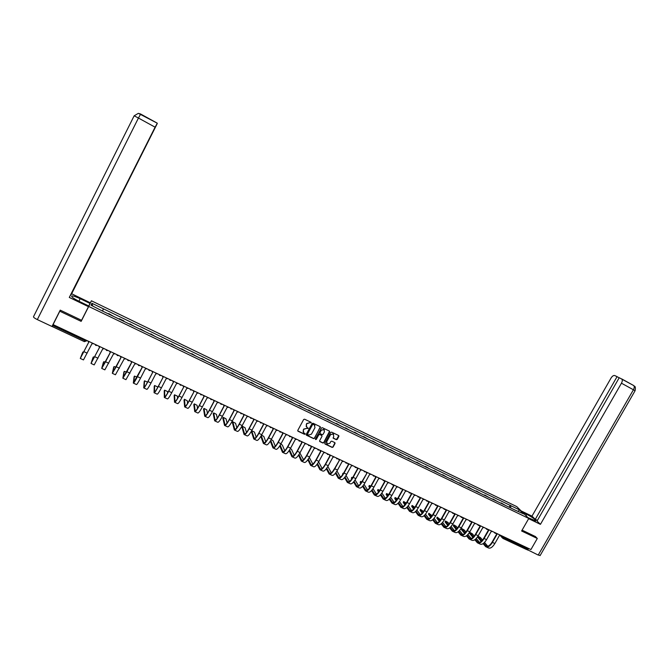 <?xml version="1.0" encoding="UTF-8"?>
<svg xmlns="http://www.w3.org/2000/svg" width="669" height="669" viewBox="0 0 669 669"><rect width="100%" height="100%" fill="white"/><g stroke="black" fill="none" stroke-linecap="round" stroke-linejoin="round"><path stroke-width="1" d="M311.194 422.892L311.001 422.264L304.579 419.195L303.651 419.505L297.797 430.368L297.989 431.204L304.504 434.298L305.156 434.081L303.851 432.91L303.233 430.226L303.718 429.322L306.695 428.319L308.175 428.486L306.895 427.332L306.251 424.623L306.745 423.72L309.714 422.716L311.194 422.892M306.185 426.504L306.636 423.527L311.127 422.356M297.738 430.861L304.395 434.097L305.097 433.562M303.149 432.074L303.617 429.122L308.108 427.968M336.34 439.692L337.26 439.382L338.899 436.372L338.698 435.536L331.623 432.141L330.703 432.458L324.866 443.204L325.142 444.082L332.15 447.402L333.07 447.084L335.044 443.455L334.851 442.627L331.774 441.155L330.862 441.473L329.884 443.271L327.208 443.99L326.698 441.766L330.545 434.691L333.187 433.955L333.722 436.213L333.279 438.228L336.34 439.692L338.807 435.628M528.786 518.442L521.603 530.994L537.299 538.47L530.927 549.567L53.077 324.582L59.809 311.21L81.15 321.363L88.709 306.452L528.786 518.442L516.736 506.592L91.41 300.782L88.768 305.992M320.376 427.508L320.1 426.621L313.008 423.226L312.08 423.544L306.226 434.365L306.511 435.251L313.602 438.613L314.53 438.304L320.3 426.78M322.341 427.7L329.391 431.07L329.666 431.957L323.829 442.702L322.91 443.02L319.807 441.548L319.623 440.712L321.99 436.347L321.714 435.469L319.707 434.516L318.787 434.825L316.32 439.374L315.617 439.558L315.484 438.973L321.421 428.009L322.341 427.7M537.299 538.47L535.292 536.421M528.159 548.262L526.628 549.542M86.418 340.964L84.353 341.625L52.257 326.564L52.776 325.477L84.896 340.596L86.318 341.023L86.702 340.412M78.892 301.234L80.18 298.683C76.383 296.894 73.682 295.974 72.076 295.915C70.763 296.459 72.996 298.215 78.783 301.175L88.801 306.009L88.484 306.678L69.292 297.437L157.248 123.347L155.099 127.185L138.441 118.037L37.33 319.598L51.99 326.489L52.776 325.477M60.436 310.24L59.809 311.21M113.12 316.178L108.604 314.004M113.136 316.128L108.738 313.585M119.166 319.096L119.358 318.712L119.249 319.138M123.732 321.304L123.832 320.869L119.358 318.712M129.711 324.189L129.911 323.804L129.828 324.239M134.285 326.388L129.911 323.804M140.197 329.24L140.39 328.864L140.331 329.307M144.763 331.439L140.39 328.864M150.609 334.266L150.801 333.881L150.776 334.341M155.166 336.465L150.801 333.881M160.945 339.25L161.145 338.874L161.137 339.342M165.511 341.449L161.145 338.874M171.222 344.209L171.415 343.833L171.44 344.309M175.78 346.408L171.415 343.833M181.433 349.134L181.625 348.758L181.675 349.251M185.982 351.325L181.625 348.758M191.568 354.018L191.769 353.65L191.836 354.152M196.117 356.217L191.769 353.65M201.645 358.885L201.837 358.509L201.938 359.027M206.194 361.076L201.837 358.509M216.196 365.901L211.847 363.342M226.139 370.701L221.79 368.142M236.023 375.46L231.675 372.909M245.832 380.193L241.492 377.642M255.583 384.901L251.251 382.35M260.751 387.393L261.186 387.602M265.275 389.575L260.943 387.025M270.376 392.034L270.836 392.26M274.9 394.217L270.577 391.674M279.951 396.65L280.428 396.884M284.476 398.833L280.144 396.291M289.46 401.241L289.961 401.484M293.975 403.415L289.652 400.882M298.909 405.799L299.436 406.05M303.425 407.973L299.102 405.439M308.3 410.331L308.852 410.59M312.816 412.505L308.493 409.972M317.633 414.83L318.201 415.106M322.14 417.004L317.825 414.471M326.907 419.304L327.501 419.588M331.414 421.478L327.099 418.953M336.131 423.753L336.733 424.046M340.63 425.919L336.315 423.393M345.288 428.168L345.915 428.469M349.778 430.334L345.48 427.817M354.386 432.559L355.038 432.868M358.885 434.725L354.578 432.207M363.434 436.924L364.103 437.242M367.925 439.09L363.627 436.573M372.432 441.264L373.118 441.59M376.915 443.422L372.616 440.913M381.363 445.571L382.074 445.914M385.846 447.728L381.556 445.228M390.244 449.852L390.972 450.204M394.727 452.018L390.437 449.509M399.075 454.117L399.819 454.477M403.549 456.275L399.268 453.766M407.847 458.349L408.617 458.717M412.321 460.498L408.04 458.006M416.57 462.555L417.356 462.931M421.035 464.704L416.762 462.212M425.241 466.736L426.044 467.121M429.699 468.885L425.434 466.393M433.863 470.892L434.674 471.285M438.312 473.042L434.047 470.55M442.426 475.023L443.263 475.425M446.875 477.173L442.61 474.689M450.939 479.129L451.792 479.539M455.388 481.279L451.132 478.795M459.402 483.21L460.272 483.628M463.843 485.36L459.595 482.876M467.815 487.275L468.701 487.701M472.255 489.415L468.007 486.94M476.177 491.305L477.081 491.74M480.618 493.446L476.37 490.971M484.498 495.319L485.418 495.762M488.922 497.452L484.682 494.985M492.76 499.3L493.697 499.751M497.184 501.441L492.953 498.974M500.981 503.264L501.934 503.724M505.396 505.396L501.165 502.937M510.623 507.922L510.857 505.705L519.612 509.937L523.651 513.917L515.364 510.204L102.666 311.135L91.034 305.198L91.921 303.283L103.503 308.877L102.583 310.767M510.857 505.705L103.503 308.877M88.709 306.452L91.41 300.782M81.15 321.363L83.115 317.265M509.151 507.211L510.313 505.162M91.921 303.283L92.682 305.992M518.141 511.258L519.612 509.937M306.176 434.867L313.493 438.412L314.422 438.095L320.259 427.315M313.217 424.389L312.565 424.606L307.431 434.106L308.501 435.143L311.461 434.131L314.974 427.65L314.321 424.932L313.1 424.196L312.565 424.606M307.389 434.424L312.456 424.414M314.907 425.526L314.087 424.807M313.1 424.196L313.978 424.606M319.565 441.222L322.793 442.811L323.712 442.502L329.583 431.212M321.914 435.619L319.59 434.306L318.67 434.624L316.32 439.374M315.433 439.299L316.211 439.165M324.44 431.814L323.905 429.557L321.245 430.284L319.891 432.793L320.083 433.629L322.165 434.624L323.085 434.315L324.44 431.814M324.365 430L323.788 429.356L321.245 430.284M319.841 433.311L321.128 430.092M333.037 437.927L336.214 439.491M333.622 434.373L333.062 433.755L330.545 434.691M326.648 443.346L326.581 441.557L330.419 434.49M324.816 443.714L332.025 447.193L332.945 446.875L334.96 442.719M83.709 352.086L83.006 351.978L82.488 352.856L80.288 358.45L88.726 342.277L87.739 340.897M82.906 352.045L80.715 357.589L88.709 342.269M93.66 343.682L91.929 343.782L83.466 359.922L80.322 358.467M80.18 298.683L90.022 303.433L90.332 302.789L71.65 293.766L70.73 295.196L157.265 123.531L71.65 293.766M51.99 326.489L60.227 310.132L81.576 320.3L88.484 306.678M88.734 305.976L90.022 303.433M37.33 319.598C34.671 318.285 33.391 317.323 33.492 316.73L134.151 115.812L138.324 113.354L140.54 113.973L157.223 123.155M69.292 297.437L155.099 127.185M527.95 517.622L535.76 520.908C535.911 519.796 532.925 517.605 526.796 514.336L522.497 512.253M528.652 518.667L540.435 524.345L537.04 521.059L619.235 377.717L633.71 385.553L621.66 378.888M537.424 520.39L535.275 519.345L531.98 516.15L611.031 378.069C612.311 376.07 613.557 375.234 614.778 375.56L617.052 376.655L535.275 519.345M521.134 510.915L531.98 516.15M540.435 524.345L621.451 383.203C622.454 381.271 622.563 379.867 621.785 378.98M540.201 555.421L538.227 555.061L527.172 549.584M619.176 377.826L617.052 376.655M535.417 536.555L522.096 530.141M527.64 550.085L528.577 548.463M98.594 346.007L99.564 347.378L91.034 363.443L92.941 357.706M94.563 357.104L93.351 356.912L91.469 362.581L99.539 347.362M104.473 348.775L102.75 348.875L94.195 364.906L91.101 363.468M105.334 362.113L103.829 361.686L103.31 362.565L101.713 368.402L105.568 361.753L110.335 352.446L109.373 351.083M103.728 361.762L102.148 367.549L110.293 352.421M115.21 353.834L113.496 353.934L104.849 369.857L101.805 368.435M120.077 356.125L121.03 357.48L116.272 366.746L112.325 373.327L113.638 367.34M116.013 367.114L114.031 366.57L112.752 372.474L120.98 357.455M125.872 358.852L124.175 358.952L115.444 374.774L112.434 373.377M130.706 361.135L131.659 362.481L126.901 371.713L122.862 378.219L123.89 372.115M126.617 372.106L124.275 371.354L123.288 377.366L131.601 362.447M136.468 363.844L134.778 363.944L125.956 379.658L122.996 378.278M141.276 366.102L142.213 367.44L137.463 376.639C135.038 381.246 133.666 383.387 133.332 383.078L134.068 376.848M137.128 377.099L134.461 376.103L133.758 382.233L142.146 367.406M146.996 368.803L145.315 368.903L140.565 378.085C138.14 382.685 136.752 384.826 136.409 384.508L133.482 383.145M147.531 382.141L144.571 380.82L144.161 387.067C144.504 387.368 145.775 385.453 147.966 381.322L152.699 372.374L147.949 381.539C145.524 386.122 144.119 388.246 143.735 387.911L144.186 381.564M151.763 371.044L152.599 372.332M157.449 373.72L155.777 373.829L151.027 382.977C148.602 387.552 147.188 389.667 146.787 389.325L143.91 387.987M157.558 387.694L157.566 386.883L154.623 385.511L154.489 391.867C154.89 392.193 156.186 390.295 158.369 386.18L163.111 377.274L158.369 386.406C155.944 390.964 154.506 393.063 154.071 392.703L154.238 386.239M162.191 375.953L163.01 377.232M167.835 378.612L166.171 378.713L161.43 387.836C159.005 392.385 157.558 394.484 157.098 394.116L154.263 392.795M167.585 393.079L167.534 391.532L164.607 390.169L164.75 396.633C165.201 396.985 166.522 395.103 168.713 391.005L173.463 382.15L168.722 391.24C166.288 395.78 164.825 397.854 164.331 397.47L164.231 390.888M172.543 380.828L173.363 382.099M178.155 383.471L176.499 383.58L171.757 392.653C169.332 397.194 167.86 399.259 167.342 398.866L164.549 397.57M177.594 398.314L177.436 396.157L174.525 394.794L174.952 401.367C175.445 401.743 176.792 399.886 178.983 395.805L183.741 386.983L178.999 396.04C176.574 400.564 175.077 402.613 174.525 402.203L174.157 395.513M182.829 385.67L183.641 386.933M188.399 388.296L186.76 388.405L182.027 397.445C179.593 401.96 178.088 404.009 177.528 403.591L174.768 402.312M187.579 403.424L187.278 400.748L184.485 399.293L185.079 406.075C185.622 406.468 186.994 404.636 189.193 400.572L193.951 391.783L189.218 400.806C186.785 405.314 185.263 407.346 184.661 406.911L184.017 400.104M193.048 390.571L193.851 391.741M198.584 393.088L196.945 393.196L192.22 402.211C189.787 406.702 188.257 408.734 187.638 408.291L184.92 407.028M203.2 395.262L204.095 396.558L199.37 405.548C196.929 410.03 195.381 412.037 194.729 411.586L193.818 404.661M197.522 408.441L197.062 405.314L194.278 403.867L195.139 410.749C195.733 411.167 197.129 409.353 199.329 405.305L203.961 396.5M208.703 397.854L207.072 397.963L202.347 406.936C199.914 411.418 198.358 413.417 197.681 412.957L195.005 411.711M213.286 400.012L214.172 401.3L209.447 410.256C207.014 414.721 205.442 416.712 204.731 416.227L203.56 409.194M207.423 413.375L206.78 409.846L204.012 408.399L205.14 415.399C205.784 415.834 207.206 414.036 209.405 410.013L214.03 401.233M218.746 402.579L217.132 402.696L212.407 411.636C209.974 416.093 208.393 418.075 207.666 417.59L205.023 416.361M223.304 404.728L224.182 406.016L219.465 414.931C217.024 419.379 215.426 421.345 214.665 420.843L213.235 413.701M217.274 418.234L216.43 414.354L213.687 412.915L215.075 420.015C215.761 420.475 217.208 418.694 219.407 414.688L224.031 405.941M228.731 407.287L227.126 407.396L222.409 416.302C219.967 420.742 218.362 422.708 217.584 422.198L214.983 420.985M233.264 409.411L234.133 410.691L229.417 419.58C226.975 424.004 225.353 425.952 224.541 425.425L222.852 418.184M227.084 423.034L226.03 418.827L223.295 417.397L224.951 424.598C225.679 425.074 227.151 423.318 229.35 419.329L233.974 410.615M238.657 411.953L237.052 412.071L232.344 420.943C229.902 425.359 228.263 427.307 227.435 426.772L224.876 425.576M243.148 414.069L244.009 415.34L239.31 424.196C236.859 428.603 235.212 430.527 234.351 429.975L232.411 422.632M236.834 427.784L235.563 423.285L232.845 421.846L234.76 429.155C235.538 429.657 237.027 427.917 239.234 423.937L243.842 415.265M248.508 416.595L246.911 416.712L242.211 425.551C239.77 429.95 238.105 431.873 237.227 431.313L234.702 430.142M252.974 418.702L253.835 419.965L249.127 428.779C246.685 433.169 245.005 435.076 244.093 434.507L241.91 427.048M246.527 432.475L245.046 427.708L242.337 426.278L244.503 433.688C245.322 434.206 246.844 432.483 249.044 428.528L253.66 419.881M258.301 421.202L256.712 421.319L252.012 430.134C249.57 434.516 247.881 436.414 246.961 435.828L244.469 434.674M262.741 423.293L263.586 424.556L258.895 433.336C256.444 437.71 254.738 439.6 253.785 438.998L251.352 431.446M256.177 437.116L254.463 432.099L251.695 430.719M251.686 430.727L254.187 438.187C255.056 438.722 256.595 437.024 258.803 433.077L263.402 424.464M268.035 425.785L266.454 425.902L261.763 434.683C259.313 439.04 257.598 440.921 256.628 440.319L254.17 439.182M265.76 441.716L263.82 436.464L261.537 435.093M272.442 427.867L273.287 429.113L268.595 437.869C266.145 442.217 264.414 444.091 263.41 443.472L260.81 436.355M261.228 435.636L263.812 442.661C264.723 443.213 266.279 441.532 268.486 437.601L273.086 429.021M272.492 428.269L272.35 427.817M277.702 430.343L276.13 430.46L271.438 439.199C268.988 443.547 267.257 445.403 266.237 444.785L263.812 443.656M275.293 446.273L273.128 440.812L271.238 439.566M282.084 432.4L282.912 433.646L278.229 442.368C275.779 446.7 274.022 448.548 272.969 447.912L270.309 441.147M270.744 440.445L273.37 447.101C274.323 447.678 275.904 446.006 278.12 442.1L282.711 433.545M282.142 432.826L281.975 432.35M287.302 434.858L285.747 434.984L281.055 443.689C278.605 448.021 276.849 449.861 275.779 449.217L273.395 448.105M284.768 450.797L282.377 445.128L280.863 444.049M291.659 436.916L292.487 438.153L287.804 446.842C285.354 451.157 283.572 452.98 282.477 452.319L279.767 445.889M280.202 445.186L282.878 451.516C283.873 452.11 285.471 450.463 287.687 446.566L292.278 438.044M291.726 437.359L291.55 436.857M296.852 439.357L295.297 439.474L290.614 448.155C288.163 452.461 286.382 454.284 285.262 453.615L282.92 452.528M294.184 455.28L291.559 449.409L290.413 448.523M301.175 441.389L301.995 442.627L297.32 451.282C294.87 455.581 293.064 457.387 291.918 456.71L289.175 450.563M289.618 449.877L292.32 455.898C293.357 456.517 294.979 454.887 297.195 451.006L301.778 442.518M301.251 441.866L301.058 441.339M306.335 443.823L304.788 443.94L300.113 452.587C297.663 456.877 295.849 458.683 294.695 457.997L292.378 456.919M303.55 459.72L299.896 452.988M310.633 445.847L311.445 447.076L306.778 455.698C304.32 459.979 302.497 461.769 301.301 461.066L298.533 455.188M298.984 454.51L301.702 460.264C302.781 460.891 304.428 459.277 306.636 455.422L311.219 446.959M310.709 446.34L310.508 445.788M315.76 448.255L314.221 448.381L309.555 456.994C307.096 461.267 305.265 463.048 304.061 462.346L301.786 461.284M312.858 464.135L309.304 457.454M320.033 450.27L320.836 451.491L316.169 460.088C313.719 464.345 311.871 466.117 310.625 465.39L307.84 459.762M308.292 459.101L311.026 464.595C312.147 465.248 313.811 463.65 316.027 459.804L320.602 451.374M320.117 450.781L319.891 450.204M325.126 452.67L323.595 452.796L318.929 461.376C316.47 465.632 314.622 467.397 313.368 466.661L311.127 465.624M322.107 468.509L318.628 461.919M329.374 454.669L330.168 455.882L325.51 464.445C323.052 468.693 321.179 470.441 319.899 469.697L317.089 464.294M317.558 463.642L320.292 468.902C321.454 469.571 323.135 467.991 325.36 464.161L329.934 455.756M329.457 455.196L329.223 454.594M334.433 457.052L332.911 457.178L328.253 465.724C325.795 469.964 323.913 471.712 322.617 470.959L320.409 469.939M326.765 468.141L329.499 473.175C330.703 473.869 332.409 472.306 334.625 468.492L339.442 460.247L334.784 468.777C332.326 473.008 330.436 474.739 329.106 473.97L326.296 468.777M338.748 459.578L338.497 458.967M338.656 459.034L339.175 460.105M343.682 461.409L342.168 461.526L337.511 470.048C335.052 474.271 333.154 475.994 331.816 475.233L329.641 474.221M327.843 466.444L331.306 472.858M333.697 470.056L334.04 469.203M347.88 463.383L348.658 464.587L344.008 473.083C341.55 477.29 339.635 479.004 338.263 478.226L335.445 473.226M335.922 472.598L338.656 477.432C339.894 478.134 341.625 476.587 343.841 472.791L348.407 464.453M347.972 463.935L347.713 463.299M352.872 465.733L351.367 465.858L346.718 474.346C344.259 478.552 342.336 480.258 340.956 479.472L338.807 478.477M336.975 470.984L340.446 477.173M342.779 474.547L342.921 473.343M343.54 473.326L342.988 473.217L343.214 473.869M357.045 467.698L357.815 468.894L353.173 477.365C350.715 481.555 348.775 483.252 347.362 482.449L344.543 477.633M345.028 477.014L347.755 481.655C349.026 482.382 350.773 480.852 352.998 477.072L357.555 468.752M357.146 468.258L356.87 467.614M362.004 470.031L360.507 470.156L355.866 478.619C353.399 482.809 351.459 484.498 350.029 483.687L347.922 482.709M346.057 475.483L349.527 481.454M351.802 478.996L351.743 477.457M352.705 477.582L351.802 477.332L352.254 478.327M354.077 481.387L356.794 485.861C358.107 486.597 359.872 485.084 362.096 481.32L366.921 473.175L362.28 481.613C359.813 485.786 357.856 487.467 356.401 486.647L353.583 481.998M366.261 472.557L365.968 471.896M366.152 471.98L366.671 473.042M371.086 474.304L369.589 474.438L364.956 482.867C362.489 487.032 360.524 488.704 359.061 487.877L356.987 486.915M355.088 479.932L358.559 485.702M360.783 483.403L360.131 482.332L360.507 481.538M361.804 481.839L360.574 481.421L361.243 482.742M375.2 476.244L375.961 477.432L371.328 485.845C368.87 490.001 366.888 491.656 365.391 490.82L362.581 486.33M363.075 485.727L365.776 490.034C367.13 490.787 368.92 489.29 371.136 485.543L375.694 477.281M375.309 476.83L375.008 476.152M380.109 478.552L378.621 478.686L373.988 487.082C371.521 491.238 369.539 492.886 368.034 492.041L365.985 491.096M364.07 484.339L367.54 489.925M369.714 487.768L368.853 486.405L369.221 485.602M370.827 486.087L369.288 485.485L370.174 487.116M384.198 480.484L384.951 481.663L380.327 490.043C377.86 494.182 375.861 495.821 374.322 494.968L371.521 490.62M372.023 490.034L374.707 494.182C376.095 494.96 377.901 493.471 380.126 489.741L384.675 481.513M384.315 481.078L381.991 479.439M389.074 482.775L387.594 482.909L382.969 491.272C380.502 495.411 378.495 497.05 376.948 496.181L374.933 495.252M373.001 488.713L376.455 494.123M378.595 492.091L377.525 490.444L377.893 489.641M379.791 490.318L377.952 489.532L379.064 491.456M393.138 484.691L393.89 485.87L389.266 494.215C386.799 498.338 384.775 499.96 383.203 499.082L380.402 494.884M380.92 494.307L383.588 498.305C385.01 499.099 386.833 497.627 389.057 493.906L393.606 485.711M393.255 485.293L390.972 483.67M397.988 486.973L396.516 487.107L391.892 495.445C389.425 499.559 387.401 501.181 385.804 500.295L383.83 499.375M381.882 493.045L385.327 498.288M387.418 496.381L386.138 494.466L386.506 493.663M388.689 494.55L386.565 493.546L387.895 495.754M402.027 488.872L402.771 490.051L398.147 498.363C395.688 502.469 393.64 504.075 392.026 503.18L389.241 499.107M389.768 498.547L392.41 502.402C393.865 503.213 395.714 501.758 397.938 498.054L402.479 489.884M402.144 489.482L401.818 488.838M406.844 491.146L405.381 491.272L400.756 499.584C398.298 503.682 396.249 505.287 394.618 504.384L392.67 503.481M390.704 497.335L394.141 502.427M396.199 500.638L394.71 498.455L395.07 497.652M397.511 498.781L395.128 497.544L396.684 500.019M410.858 493.036L411.594 494.199L406.978 502.486C404.511 506.575 402.454 508.164 400.798 507.253L398.03 503.305M398.557 502.754L401.174 506.475C402.671 507.303 404.536 505.864 406.76 502.176L411.293 494.031M410.983 493.647L410.649 493.036M415.641 495.286L414.186 495.42L409.579 503.698C407.112 507.788 405.038 509.368 403.374 508.448L401.45 507.562M399.485 501.591L402.905 506.533M404.921 504.852L403.223 502.427L403.583 501.616M406.25 503.046L403.641 501.507L405.414 504.25M419.639 497.167L420.366 498.33L415.758 506.584C413.291 510.664 411.209 512.237 409.512 511.3L406.76 507.47M407.296 506.926L409.896 510.531C411.427 511.367 413.308 509.945 415.533 506.274L420.065 498.154M419.764 497.786L419.43 497.201M424.397 499.409L422.942 499.542L418.334 507.788C415.867 511.86 413.785 513.424 412.071 512.487L410.181 511.618M408.215 505.814L411.619 510.614M413.601 509.034L411.694 506.383L412.037 505.563M414.922 507.286L412.104 505.455L414.094 508.44M428.361 501.273L429.088 502.427L424.481 510.656C422.014 514.72 419.915 516.276 418.175 515.322L415.441 511.609M415.993 511.074L418.56 514.553C420.124 515.406 422.022 514.009 424.246 510.347L428.77 502.252M428.486 501.901L428.152 501.332M433.086 503.498L431.647 503.632L427.048 511.852C424.581 515.908 422.474 517.463 420.726 516.51L418.861 515.648M416.887 510.012L420.274 514.678M422.223 513.19L420.107 510.305L420.45 509.485M423.544 511.501L420.508 509.385L422.733 512.605M435.686 505.338L437.008 505.346L437.752 506.508L433.152 514.712C430.685 518.751 428.561 520.29 426.789 519.328L424.071 515.707M424.631 515.18L427.173 518.559C428.77 519.428 430.685 518.04 432.91 514.386L437.434 506.324M437.158 505.99L436.824 505.446M441.732 507.57L440.294 507.704L435.703 515.899C433.236 519.938 431.104 521.469 429.322 520.499L427.491 519.654M425.517 514.168L428.879 518.709M430.803 517.313L428.478 514.21L428.821 513.382M432.115 515.674L428.879 513.282L431.313 516.736M445.654 509.427L446.365 510.564L441.774 518.734C439.307 522.757 437.166 524.279 435.352 523.3L432.651 519.788M433.219 519.269L435.728 522.531C437.367 523.417 439.299 522.046 441.523 518.408L446.039 510.372M445.78 510.046L445.445 509.527M450.321 511.618L448.899 511.752L444.308 519.913C441.833 523.936 439.692 525.458 437.869 524.471L436.071 523.635M434.097 518.291L437.434 522.715M439.324 521.402L436.798 518.09L437.133 517.262M440.645 519.813L437.191 517.162L439.851 520.833M454.218 513.491L454.928 514.586L450.346 522.732C447.87 526.746 445.713 528.251 443.865 527.256L441.189 523.835M441.757 523.325L444.241 526.486C445.914 527.389 447.854 526.026 450.086 522.405L454.602 514.394M454.351 514.085L454.017 513.591M458.867 515.64L457.445 515.774L452.854 523.911C450.388 527.916 448.222 529.413 446.365 528.41L444.592 527.59M442.627 522.389L445.939 526.687M447.804 525.458L445.069 521.945L445.403 521.118M449.116 523.919L447.896 522.364L445.454 521.017L448.33 524.906M462.731 517.538L463.441 518.592L458.859 526.712C456.392 530.709 454.209 532.198 452.328 531.178L449.668 527.849M450.245 527.356L452.704 530.417C454.402 531.337 456.367 529.99 458.591 526.386L463.107 518.391M462.873 518.099L462.53 517.622M467.355 519.637L465.942 519.771L461.359 527.874C458.892 531.872 456.71 533.352 454.811 532.332L453.072 531.529M451.107 526.453L454.402 530.642M456.233 529.488L453.289 525.775L453.615 524.948M457.546 528L456.107 526.202L453.674 524.847L456.768 528.945M471.202 521.552L471.896 522.573L467.322 530.659C464.855 534.64 462.655 536.12 460.74 535.083L458.098 531.838M458.691 531.353L461.108 534.322C462.848 535.259 464.821 533.921 467.054 530.333L471.561 522.364M471.336 522.088L471.001 521.628M475.793 523.61L474.38 523.743L469.814 531.822C467.338 535.802 465.139 537.266 463.207 536.229L461.493 535.434M459.536 530.492L462.806 534.573M464.612 533.486L461.468 529.589L461.794 528.761M465.925 532.047L464.269 530.007L461.844 528.661L465.156 532.95M479.614 525.541L480.309 526.536L475.734 534.59C473.267 538.553 471.051 540.017 469.094 538.963L466.477 535.81M467.079 535.325L469.471 538.211C471.235 539.155 473.234 537.834 475.458 534.263L479.966 526.319M479.748 526.051L479.414 525.617M484.18 527.557L482.775 527.699L478.21 535.744C475.743 539.707 473.518 541.162 471.553 540.109L469.872 539.323M467.915 534.498L471.16 538.478M472.941 537.458L469.596 533.385L469.914 532.541M474.262 536.061L472.389 533.795L469.964 532.449L473.493 536.939M487.977 529.505L488.671 530.467L484.105 538.495C481.63 542.45 479.397 543.889 477.407 542.827L474.814 539.741M475.425 539.273L477.783 542.066C479.581 543.027 481.588 541.731 483.821 538.16L488.32 530.249M488.119 529.99L487.785 529.572M492.518 531.479L491.121 531.621L486.564 539.64C484.088 543.588 481.856 545.026 479.849 543.956L478.193 543.186M476.253 538.478L479.464 542.367M481.22 541.405L477.683 537.157L477.992 536.312M482.541 540.05L480.451 537.558L478.042 536.22L481.789 540.886M496.298 533.444L496.975 534.372L492.417 542.383C489.951 546.314 487.701 547.744 485.669 546.665L483.102 543.654M483.712 543.195L486.045 545.904C487.868 546.882 489.9 545.595 492.133 542.041L496.624 534.155M500.805 535.384L499.417 535.526L494.859 543.521C492.392 547.451 490.134 548.873 488.102 547.786L486.472 547.033M484.54 542.425L487.726 546.222M501.457 535.693L503.916 537.742L527.757 548.965M502.662 536.262L502.862 538.394L504.317 537.04M497.117 501.349L493.63 499.668M488.855 497.368L485.343 495.679M480.543 493.362L477.014 491.656M472.189 489.332L468.635 487.617M463.784 485.276L460.205 483.553M455.321 481.195L451.726 479.464M446.817 477.089L443.196 475.341M438.254 472.958L434.616 471.202M429.64 468.81L425.986 467.037M420.977 464.629L417.297 462.848M412.263 460.423L408.558 458.633M403.499 456.191L399.769 454.393M394.677 451.935L390.922 450.128M385.796 447.653L382.024 445.838M376.864 443.346L373.068 441.515M367.883 439.015L364.061 437.175M358.835 434.649L354.996 432.801M349.745 430.267L345.873 428.403M340.588 425.852L336.699 423.97M331.372 421.403L327.459 419.513M322.107 416.938L318.168 415.031M312.783 412.439L308.819 410.523M303.392 407.906L299.403 405.983M293.95 403.348L289.936 401.417M284.442 398.766L280.403 396.817M274.884 394.15L270.82 392.193M265.259 389.509L261.161 387.535M255.566 384.834L251.452 382.852M245.816 380.134L241.676 378.136M236.006 375.401L231.834 373.386M226.13 370.634L221.932 368.611M216.187 365.843L211.964 363.802M206.186 361.017L201.929 358.969M196.117 356.159L191.836 354.093M185.982 351.267L181.675 349.193M175.78 346.35L171.44 344.259M165.511 341.399L161.145 339.292M155.175 336.407L150.776 334.291M144.763 331.389L140.348 329.257M134.293 326.338L129.836 324.189M123.748 321.254L119.266 319.088M505.329 505.312L501.859 503.64M95.542 345.196L97.323 345.413L95.91 345.438L95.057 344.343M108.152 350.514L106.739 350.531L105.886 349.444M118.898 355.565L117.485 355.59L116.649 354.511M127.838 360.407L129.56 360.591L128.172 360.616L127.336 359.546M138.458 365.408L140.164 365.583L138.776 365.608L137.948 364.538M149.312 370.567L148.493 369.505M159.481 375.309L161.162 375.468L159.782 375.493L158.971 374.439M170.177 380.385L169.374 379.331M180.505 385.244L179.71 384.198M190.765 390.077L189.971 389.032M200.959 394.877L200.173 393.84M211.086 399.636L210.309 398.607M221.146 404.377L220.377 403.348M231.139 409.077L230.379 408.057M241.074 413.751L240.313 412.74M250.934 418.393L250.181 417.381M260.743 423.009L259.99 422.005M270.477 427.591L269.741 426.588M280.152 432.141L279.425 431.154M289.769 436.673L289.041 435.678M299.327 441.164L298.608 440.185M308.819 445.638L308.108 444.651M318.252 450.078L317.541 449.1M327.626 454.485L326.924 453.515M336.942 458.867L336.248 457.905M346.199 463.224L345.513 462.271M355.398 467.556L354.721 466.644M364.546 471.862L363.861 470.909M373.628 476.136L372.951 475.191M400.547 488.805L399.895 487.868M409.411 492.978L408.759 492.05M418.225 497.126L417.581 496.197M426.981 501.24L426.337 500.32M435.544 505.262L435.051 504.426M444.333 509.41L443.706 508.499M452.93 513.457L452.303 512.546M461.476 517.48L460.857 516.577M469.973 521.477L469.362 520.574M478.419 525.449L477.808 524.555M486.815 529.405L486.204 528.51M495.16 533.327L494.558 532.44M85.323 339.76L84.336 341.642L86.644 340.379M84.344 341.625L52.257 326.564M87.154 353.148L83.951 351.651M140.657 114.056L138.441 118.037L134.151 115.812M538.227 555.061L633.418 389.776L621.451 383.203M526.01 515.707L526.796 514.336M635.073 390.755L633.418 389.776C634.413 387.853 634.513 386.439 633.71 385.553C633.953 386.715 636.119 384.984 635.09 390.729L540.075 555.638M93.351 356.912L92.932 357.731M97.983 358.208L94.797 356.719M108.738 363.225L105.568 361.753M114.031 366.57L113.621 367.373M119.417 368.218L116.272 366.746M124.275 371.354L123.865 372.156M130.02 373.168L126.901 371.713M134.461 376.103L134.043 376.898M140.565 378.085L137.463 376.639M144.571 380.82L144.161 381.614M151.027 382.977L147.949 381.539M154.623 385.511L154.205 386.306M161.43 387.836L158.369 386.406M164.607 390.169L164.189 390.964M171.757 392.653L168.722 391.24M174.525 394.794L174.116 395.588M182.027 397.445L178.999 396.04M175.345 401.375L174.91 401.166M184.385 399.401L183.975 400.187M192.22 402.211L189.218 400.806M185.505 406.091L185.029 405.874M194.177 403.967L193.767 404.753M202.347 406.936L199.37 405.548M195.599 410.783L195.08 410.54M203.92 408.516L203.501 409.294M212.407 411.636L209.447 410.256M205.626 415.441L205.074 415.181M213.587 413.024L213.177 413.802M222.409 416.302L219.465 414.931M215.585 420.073L215 419.798M223.203 417.515L222.794 418.292M232.344 420.943L229.417 419.58M225.486 424.673L224.859 424.38M232.762 421.972L232.352 422.741M242.211 425.551L239.31 424.196M235.321 429.239L234.66 428.929M242.253 426.404L241.844 427.173M252.012 430.134L249.127 428.779M245.088 433.78L244.394 433.453M251.686 430.803L251.285 431.572M261.763 434.683L258.895 433.336M254.797 438.295L254.069 437.952M271.438 439.199L268.595 437.869M264.447 442.778L263.678 442.418M281.055 443.689L278.229 442.368M274.031 447.226L273.236 446.859M290.614 448.155L287.804 446.842M283.564 451.659L282.728 451.274M300.113 452.587L297.32 451.282M293.03 456.057L292.161 455.656M309.555 456.994L306.778 455.698M302.43 460.423L301.535 460.013M318.929 461.376L316.169 460.088M311.779 464.771L310.851 464.336M328.253 465.724L325.51 464.445M321.07 469.086L320.108 468.643M337.511 470.048L334.784 468.777M330.302 473.376L329.315 472.916M334.065 469.245L333.655 469.989M346.718 474.346L344.008 473.083M339.484 477.641L338.455 477.164M342.938 473.393L342.536 474.129M355.866 478.619L353.173 477.365M348.599 481.881L347.546 481.387M351.769 477.507L351.359 478.243M364.956 482.867L362.28 481.613M357.664 486.087L356.577 485.585M360.541 481.596L360.131 482.332M373.988 487.082L371.328 485.845M366.671 490.277L365.558 489.758M369.255 485.669L368.853 486.405M382.969 491.272L380.327 490.043M375.618 494.433L374.481 493.906M377.926 489.716L377.525 490.444M391.892 495.445L389.266 494.215M384.516 498.572L383.345 498.02M386.54 493.739L386.138 494.466M400.756 499.584L398.147 498.363M393.364 502.678L392.159 502.118M395.111 497.736L394.71 498.455M409.579 503.698L406.978 502.486M402.153 506.759L400.923 506.19M403.624 501.708L403.223 502.427M418.334 507.788L415.758 506.584M410.891 510.823L409.629 510.238M412.096 505.655L411.694 506.383M427.048 511.852L424.481 510.656M419.572 514.854L418.292 514.26M420.508 509.586L420.107 510.305M435.703 515.899L433.152 514.712M428.202 518.868L426.889 518.258M428.879 513.491L428.478 514.21M444.308 519.913L441.774 518.734M436.782 522.857L435.444 522.23M437.2 517.371L436.798 518.09M452.854 523.911L450.346 522.732M445.311 526.821L443.948 526.185M445.47 521.235L445.069 521.945M461.359 527.874L458.859 526.712M453.791 530.76L452.403 530.116M453.691 525.073L453.289 525.775M469.814 531.822L467.322 530.659M462.22 534.673L460.807 534.013M461.869 528.886L461.468 529.589M478.21 535.744L475.734 534.59M470.6 538.57L469.153 537.901M469.998 532.683L469.596 533.385M486.564 539.64L484.105 538.495M478.929 542.442L477.457 541.756M478.084 536.454L477.683 537.157M494.859 543.521L492.417 542.383M487.208 546.289L485.719 545.595M106.379 350.305L108.144 350.506M117.15 355.373L118.89 355.565M149.003 370.375L150.701 370.542M169.893 380.209L171.557 380.36M180.229 385.076L181.884 385.227M190.498 389.91L192.137 390.052M200.7 394.718L202.331 394.852M210.835 399.485L212.449 399.619M220.904 404.227L222.509 404.352M230.905 408.935L232.503 409.06M240.84 413.609L242.429 413.735M250.708 418.259L252.288 418.376M260.517 422.875L262.089 422.992M270.268 427.466L271.831 427.575M279.951 432.023L281.498 432.132M289.568 436.556L291.115 436.656M299.127 441.055L300.665 441.155M308.626 445.521L310.157 445.621M318.068 449.969L319.59 450.061M327.442 454.385L328.964 454.477M336.766 458.767L338.28 458.859M346.024 463.124L347.537 463.216M355.231 467.455L356.736 467.547M364.379 471.762L365.876 471.854M373.469 476.044L374.958 476.136M400.397 488.721L401.877 488.805M409.269 492.894L410.741 492.978M418.083 497.042L419.555 497.126M426.839 501.165L428.311 501.248M444.199 509.335L445.663 509.418M443.422 508.365L443.773 508.8M452.804 513.382L454.259 513.466M452.001 512.404L452.386 512.872M461.351 517.405L462.806 517.497M460.531 516.418L460.941 516.911M469.847 521.41L471.302 521.494M469.002 520.415L469.446 520.934M478.293 525.382L479.748 525.466M477.432 524.379L477.9 524.922M486.689 529.338L488.144 529.422M485.811 528.326L486.304 528.895M495.035 533.26L496.482 533.352M494.132 532.24L494.659 532.833M526.679 549.592L502.988 538.453M502.327 537.868L500.32 535.626M71.708 296.643L72.076 295.915M138.458 113.362L157.207 123.171M292.738 456.099L292.32 455.898M302.137 460.464L301.702 460.264M311.478 464.804L311.026 464.595M320.76 469.111L320.292 468.902M329.984 473.401L329.499 473.175M339.15 477.658L338.656 477.432M348.265 481.889L347.755 481.655M357.313 486.104L356.794 485.861M366.319 490.285L365.776 490.034M375.259 494.441L374.707 494.182M384.148 498.564L383.588 498.305M392.987 502.67L392.41 502.402M401.768 506.751L401.174 506.475M410.498 510.807L409.896 510.531M419.179 514.846L418.56 514.553M427.8 518.851L427.173 518.559M436.38 522.832L435.728 522.531M444.902 526.796L444.241 526.486M453.373 530.726L452.704 530.417M461.794 534.64L461.108 534.322M470.165 538.528L469.471 538.211M478.486 542.4L477.783 542.066M486.764 546.239L486.045 545.904"/></g></svg>
